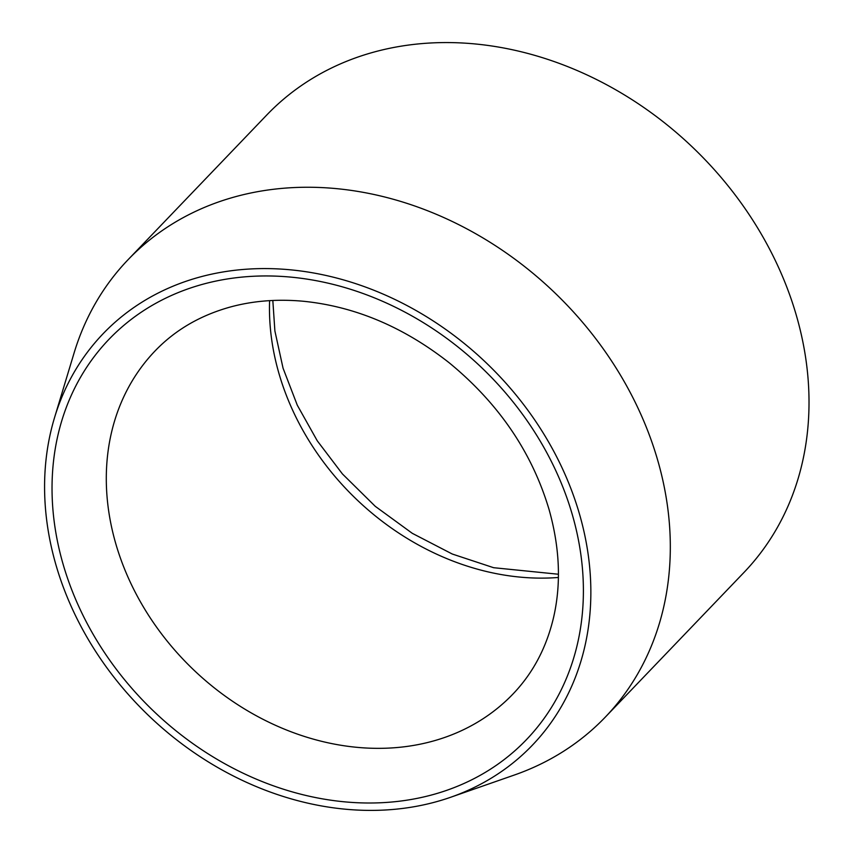 <?xml version="1.0" encoding="UTF-8"?>
<svg xmlns="http://www.w3.org/2000/svg" width="853" height="853" viewBox="0 0 853 853"><rect width="100%" height="100%" fill="white"/><g stroke="black" fill="none" stroke-linecap="round" stroke-linejoin="round"><path stroke-width="1.28" d="M588.399 556.103A297.313 244.139 43.8 0 1 450.619 797.278A297.313 244.139 43.8 0 1 148.774 715.731A297.313 244.139 43.8 0 1 54.549 417.597A297.313 244.139 43.8 0 1 336.391 277.971A297.313 244.139 43.8 0 1 588.399 556.103M54.549 417.597L74.104 352.918A330.527 271.414 43.8 0 1 128.067 259.696L266.754 115.016A330.527 271.414 43.8 0 1 585.275 74.136A330.527 271.414 43.8 0 1 806.288 362.205A330.527 271.414 43.8 0 1 743.965 572.459L605.267 717.149A330.527 271.414 43.8 0 1 514.423 775.004L450.619 797.278M128.067 259.696A330.527 271.414 43.8 0 1 446.577 218.816A330.527 271.414 43.8 0 1 667.59 506.895A330.527 271.414 43.8 0 1 605.267 717.149M558.384 577.47A247.892 203.558 43.8 0 1 269.601 300.64M353.281 802.513A289.21 237.486 -136.2 0 0 527.964 421.968A289.21 237.486 -136.2 0 0 71.908 393.979A289.21 237.486 -136.2 0 0 353.281 802.513M364.519 747.921A247.892 203.558 -136.2 0 0 512.984 694.011C532.997 673.113 546.56 647.47 553.65 617.103C561.274 583.58 559.771 547.807 549.14 509.785C532.101 452.463 498.749 403.437 449.073 362.685C403.522 326.934 354.955 306.462 303.369 301.258C277.3 298.881 252.861 300.832 230.054 307.091C200.071 315.471 175.078 330.079 155.086 350.924A247.892 203.558 -136.2 0 0 136.288 594.264A247.892 203.558 -136.2 0 0 364.519 747.921M558.416 574.24L493.62 567.703L452.271 554.024L412.319 533.338L375.256 506.319L342.426 473.937L317.263 440.809L297.292 405.196L283.057 368.197L274.89 330.953L272.821 300.469"/></g></svg>
